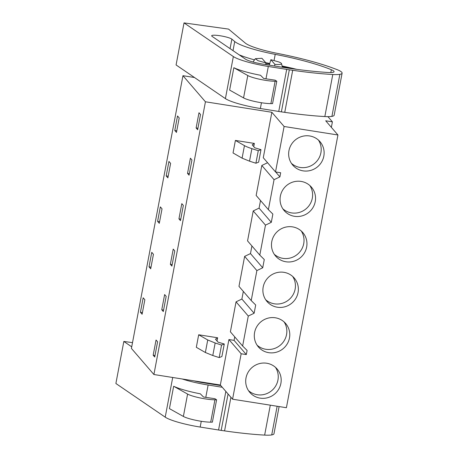 <?xml version="1.0" encoding="UTF-8"?>
<svg xmlns="http://www.w3.org/2000/svg" width="458" height="458" viewBox="0 0 458 458"><rect width="100%" height="100%" fill="white"/><g stroke="black" fill="none" stroke-linecap="round" stroke-linejoin="round"><path stroke-width="0.69" d="M327.928 116.653L332.405 121.851L325.701 120.786L337.941 134.99L284.103 126.482L271.863 112.279L205.436 101.785L182.954 75.69L194.484 77.511M182.954 75.69L131.417 348.418L153.905 374.512L205.436 101.785M198.99 112.737L200.53 114.523L197.656 129.734L196.116 127.948L198.99 112.737M141.797 305.039L143.165 297.792L144.854 299.75L142.112 314.245L140.429 312.287L141.797 305.039M161.76 309.768L164.634 294.557L166.174 296.343L163.3 311.555L161.76 309.768L163.58 310.055M166.191 175.924L167.88 177.881L170.616 163.386L168.933 161.428L166.191 175.924L168.189 176.238M187.528 173.405L189.068 175.191L191.942 159.979L190.402 158.193L187.528 173.405L189.349 173.691M149.016 266.831L150.699 268.789L152.073 261.541L153.441 254.293L151.753 252.341L149.016 266.831L151.008 267.151M157.604 221.38L160.346 206.884L162.029 208.837L159.292 223.332L157.604 221.38L159.602 221.695M170.347 264.312L171.887 266.098L174.761 250.887L173.221 249.1L170.347 264.312L172.174 264.604M176.467 132.425L174.784 130.467L177.521 115.971L179.204 117.929L176.467 132.425M157.586 341.8L154.712 357.011L153.172 355.225L156.046 340.013L157.586 341.8M178.941 218.861L181.815 203.65L183.349 205.43L180.475 220.641L178.941 218.861L180.761 219.147M228.92 339.555L241.16 353.759L246.318 354.572L234.078 340.368L228.92 339.555L220.332 385.012L153.905 374.512M234.078 340.368L234.742 336.87M243.33 291.414L241.887 299.04L236.047 301.839L230.385 331.815L242.626 346.019L247.102 350.45L246.318 354.572M251.917 245.963L250.48 253.583L244.635 256.383L238.973 286.359L251.213 300.562L255.69 304.994L254.133 313.243L248.288 316.043L242.626 346.019M260.51 200.507L259.068 208.132L253.222 210.932L247.56 240.902L259.8 255.106L264.277 259.537L262.72 267.787L256.875 270.586L251.213 300.562M267.569 162.716L261.816 165.475L256.148 195.451L268.388 209.655L272.865 214.081L271.308 222.33L265.468 225.13L259.8 255.106M271.863 112.279L263.276 157.735L275.516 171.939L284.103 126.482M217.023 340.981L217.63 337.769L198.68 334.775L196.316 347.301L205.367 352.5L212.793 355.517L219.187 357.578L221.901 356.53L224.271 344.004L221.558 345.051L215.163 342.99L207.737 339.973L198.68 334.775M254.35 143.423L252.203 144.848L254.734 147.785L260.991 149.657L258.278 150.705L251.883 148.644A27.652 4.277 10.7 0 1 244.458 145.627L235.401 140.429L254.35 143.423L253.743 146.634M235.401 140.429L233.036 152.955L242.093 158.153L249.518 161.17L251.883 148.644M275.659 171.962L279.895 176.88L280.674 172.752L275.516 171.939M279.895 176.88L274.056 179.679L268.388 209.649M241.16 353.759L232.572 399.21L286.405 407.717L337.941 134.99M303.093 170.857A17.971 17.433 -40.8 0 1 292.776 165.143A17.971 17.433 -40.8 0 1 291.088 144.934A17.971 17.433 -40.8 0 1 309.688 135.963A17.971 17.433 -40.8 0 1 320.005 141.677A17.971 17.433 -40.8 0 1 321.693 161.886A17.971 17.433 -40.8 0 1 303.093 170.857M268.743 352.677A17.971 17.433 -40.8 0 1 258.421 346.964A17.971 17.433 -40.8 0 1 256.732 326.754A17.971 17.433 -40.8 0 1 275.332 317.783A17.971 17.433 -40.8 0 1 285.649 323.497A17.971 17.433 -40.8 0 1 287.343 343.706A17.971 17.433 -40.8 0 1 268.743 352.677M292.513 226.87A17.971 17.433 -40.8 0 1 302.83 232.59A17.971 17.433 -40.8 0 1 304.518 252.799A17.971 17.433 -40.8 0 1 285.918 261.77A17.971 17.433 -40.8 0 1 275.601 256.056A17.971 17.433 -40.8 0 1 273.913 235.847A17.971 17.433 -40.8 0 1 292.513 226.87M283.926 272.327A17.971 17.433 -40.8 0 1 294.242 278.04A17.971 17.433 -40.8 0 1 295.931 298.25A17.971 17.433 -40.8 0 1 277.33 307.226A17.971 17.433 -40.8 0 1 267.014 301.507A17.971 17.433 -40.8 0 1 265.325 281.298A17.971 17.433 -40.8 0 1 283.926 272.327M260.15 398.134A17.971 17.433 -40.8 0 1 249.833 392.42A17.971 17.433 -40.8 0 1 248.144 372.211A17.971 17.433 -40.8 0 1 266.745 363.24A17.971 17.433 -40.8 0 1 277.061 368.953A17.971 17.433 -40.8 0 1 278.75 389.163A17.971 17.433 -40.8 0 1 260.15 398.134M294.505 216.313A17.971 17.433 -40.8 0 1 284.189 210.6A17.971 17.433 -40.8 0 1 282.5 190.391A17.971 17.433 -40.8 0 1 301.101 181.42A17.971 17.433 -40.8 0 1 311.417 187.133A17.971 17.433 -40.8 0 1 313.106 207.342A17.971 17.433 -40.8 0 1 294.505 216.313M332.405 121.851L331.363 127.358M220.332 385.012L232.572 399.21M196.116 127.948L197.936 128.234M140.429 312.287L142.421 312.602M174.784 130.467L176.777 130.782M153.172 355.225L154.993 355.511M236.047 301.839L248.288 316.043M241.887 299.04L254.133 313.243M244.635 256.383L256.875 270.586M250.48 253.583L262.72 267.787M253.222 210.932L265.468 225.13M259.068 208.132L271.308 222.33M261.816 165.475L274.056 179.679M217.63 337.769L215.478 339.195L218.014 342.132L224.271 344.004M260.991 149.657L258.621 162.184L255.913 163.231L249.518 161.17M291.425 163.346A17.971 17.433 139.2 0 0 300.162 167.456A17.971 17.433 139.2 0 0 318.155 159.47A17.971 17.433 139.2 0 0 318.43 140.074M257.07 345.166A17.971 17.433 139.2 0 0 265.806 349.277A17.971 17.433 139.2 0 0 283.8 341.29A17.971 17.433 139.2 0 0 284.075 321.894M274.25 254.259A17.971 17.433 139.2 0 0 282.987 258.369A17.971 17.433 139.2 0 0 300.975 250.377A17.971 17.433 139.2 0 0 301.25 230.987M265.657 299.709A17.971 17.433 139.2 0 0 274.399 303.82A17.971 17.433 139.2 0 0 292.387 295.834A17.971 17.433 139.2 0 0 292.662 276.437M248.482 390.622A17.971 17.433 139.2 0 0 257.219 394.733A17.971 17.433 139.2 0 0 275.206 386.741A17.971 17.433 139.2 0 0 275.481 367.35M282.838 208.802A17.971 17.433 139.2 0 0 291.574 212.913A17.971 17.433 139.2 0 0 309.562 204.921A17.971 17.433 139.2 0 0 309.837 185.53M269.287 65.156L270.873 59.7L274.863 64.332L274.691 66.021M265.926 62.918L258.043 60.696L255.324 58.693L261.936 58.286L265.926 62.918L265.755 64.589M221.558 345.051L219.187 357.578M258.278 150.705L255.913 163.231M270.873 59.7L278.756 61.927A13.362 2.067 -169.3 0 1 281.527 63.645A13.362 2.067 -169.3 0 1 274.863 64.332M233.351 56.557A32.26 4.986 10.7 0 0 268.314 66.467L286.691 69.404A29.495 4.563 10.7 0 0 289.324 69.805L292.702 70.292A105.993 16.391 10.7 0 0 332.783 74.505A24.887 3.847 10.7 0 0 339.859 74.333A27.154 4.196 10.7 0 0 342.115 73.148A27.154 4.196 10.7 0 0 337.546 69.793L333.659 68.339A82.955 12.83 10.7 0 0 277.68 53.437A36.869 5.702 10.7 0 1 245.288 43.069L228.542 29.089L184.024 22.9L233.351 56.557L225.405 98.613A32.26 4.986 10.7 0 0 260.367 108.517L278.745 111.46A29.495 4.563 10.7 0 0 281.378 111.861L284.756 112.347A105.993 16.391 10.7 0 0 324.837 116.555A24.887 3.847 10.7 0 0 331.913 116.389A27.154 4.196 10.7 0 0 334.168 115.204L342.115 73.148M247.784 75.53L243.559 97.898L229.624 90.089L233.849 67.715A32.26 4.986 10.7 0 0 260.516 75.267L263.694 78.484L275.149 80.173L276.792 81.255L275.109 81.255A16.591 2.565 10.7 0 1 247.784 75.53L233.849 67.715M234.725 41.541L231.863 39.148A10.425 1.614 10.7 0 0 220.825 35.873A10.425 1.614 10.7 0 0 211.67 35.77A10.425 1.614 10.7 0 0 211.962 36.262A10.425 1.614 10.7 0 0 212.157 36.411L245.511 59.168A16.339 2.525 10.7 0 0 263.213 64.183L285.466 67.744A105.993 16.391 10.7 0 0 328.014 72.49A15.715 2.427 10.7 0 0 334.077 71.717A15.715 2.427 10.7 0 0 331.363 69.742A74.041 11.45 10.7 0 0 275.218 54.365A44.85 6.933 10.7 0 1 234.725 41.541L233.007 50.638M184.024 22.9L176.078 64.956L225.405 98.613M276.792 81.255L272.567 103.623L270.884 103.623L275.109 81.255M243.559 97.898A16.591 2.565 10.7 0 0 270.884 103.623M239.07 54.777A44.85 6.933 10.7 0 0 254.499 59.872M265.663 62.614A44.85 6.933 10.7 0 0 269.768 63.49M296.767 69.353A74.041 11.45 10.7 0 0 282.088 65.975M269.613 64.028A12.44 1.924 10.7 0 0 265.84 63.736M289.433 68.334A47.294 7.311 10.7 0 0 282.208 66.473M182.135 378.972A32.26 4.986 10.7 0 0 208.127 385.006L222.285 387.273M132.511 342.647L123.832 341.445L115.885 383.495L165.212 417.158A32.26 4.986 10.7 0 0 200.18 427.062L218.558 429.999A29.495 4.563 10.7 0 0 221.185 430.4L224.569 430.892A105.993 16.391 10.7 0 0 264.644 435.1A24.887 3.847 10.7 0 0 271.72 434.928A27.154 4.196 10.7 0 0 273.976 433.749L279.111 406.567M187.597 394.075L183.372 416.442L169.437 408.628L173.662 386.26A32.26 4.986 10.7 0 0 200.323 393.811L203.507 397.023L214.962 398.718L216.605 399.8L214.922 399.8A16.591 2.565 10.7 0 1 187.597 394.075L173.662 386.26M123.832 341.445L131.721 346.826M193.843 380.821A16.339 2.525 10.7 0 0 203.026 382.728L220.819 385.573M216.605 399.8L212.38 422.167L210.697 422.167L214.922 399.8M183.372 416.442A16.591 2.565 10.7 0 0 210.697 422.167M207.737 339.973L205.367 352.5M244.458 145.627L242.093 158.153M215.163 342.99L212.793 355.517M260.367 108.517L261.455 102.747M265.978 78.822L268.314 66.467M278.745 111.46L286.691 69.404M281.378 111.861L289.324 69.805M284.756 112.347L292.702 70.292M324.837 116.555L332.783 74.505M331.913 116.389L339.859 74.333M230.071 48.628L231.863 39.148M274.067 60.456L275.218 54.365M330.831 72.564L331.363 69.742M200.18 427.062L201.268 421.286M205.791 397.361L208.127 385.006M165.212 417.158L172.712 377.484M218.558 429.999L225.851 391.413M221.185 430.4L228.067 393.983M224.569 430.892L230.918 397.286M264.644 435.1L270.3 405.175M271.72 434.928L277.142 406.257M281.527 63.645L282.397 67.252M255.324 58.693L253.005 62.007"/></g></svg>
